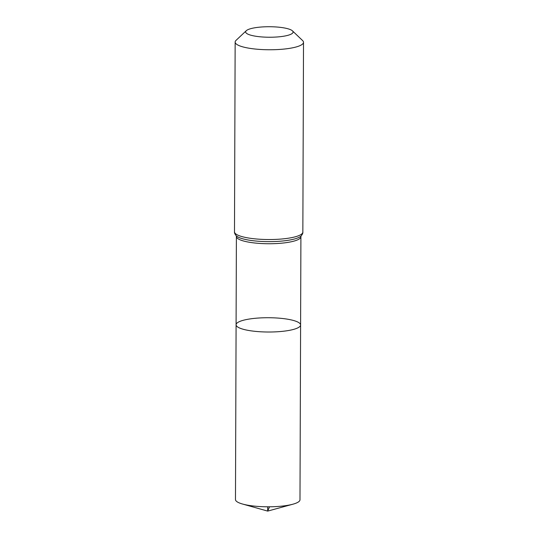 <?xml version="1.0" encoding="UTF-8"?>
<svg xmlns="http://www.w3.org/2000/svg" width="538" height="538" viewBox="0 0 538 538"><rect width="100%" height="100%" fill="white"/><g stroke="black" fill="none" stroke-linecap="round" stroke-linejoin="round"><path stroke-width="0.81" d="M236.088 324.757A32.26 7.149 0.2 0 0 268.321 332.013A32.26 7.149 0.2 0 0 300.601 324.979A32.26 7.149 -179.8 0 1 260.574 331.778A32.26 7.149 -179.8 0 1 236.088 324.757A32.26 7.149 -179.8 0 1 268.368 317.723A32.26 7.149 -179.8 0 1 300.601 324.979L299.989 499.762A32.26 7.149 0.2 0 1 292.921 504.2A32.26 7.149 0.2 0 1 259.962 506.561A32.26 7.149 0.2 0 1 242.517 504.025A32.26 7.149 0.2 0 1 235.476 499.54L236.397 236.485A32.26 7.149 -179.8 0 0 268.63 243.741A32.26 7.149 -179.8 0 0 300.91 236.707L300.601 324.979M275.079 26.9A23.712 5.252 -179.8 0 1 292.464 30.868A23.712 5.252 -179.8 0 1 269.35 37.236A23.712 5.252 -179.8 0 1 246.276 30.706A23.712 5.252 -179.8 0 1 275.079 26.9M292.464 30.868L302.625 40.585A34.176 7.572 -179.8 0 1 303.513 42.307A34.176 7.572 -179.8 0 1 269.303 49.758A34.176 7.572 -179.8 0 1 235.153 42.065A34.176 7.572 -179.8 0 1 236.054 40.35L246.276 30.706M267.709 506.796L267.695 511.1L269.525 506.796M302.847 232.08A34.176 7.572 -179.8 0 1 268.644 239.531A34.176 7.572 -179.8 0 1 234.487 231.838C234.326 232.873 234.918 234.185 236.249 235.785A33.221 7.357 -179.8 0 0 268.637 241.636A33.221 7.357 -179.8 0 0 301.058 236.007C302.41 234.42 303.002 233.109 302.847 232.08L303.513 42.307M301.112 235.953L300.91 236.707M236.195 235.725L236.397 236.485M235.153 42.065L234.487 231.838M242.517 504.025L267.695 511.1L292.921 504.2"/></g></svg>
